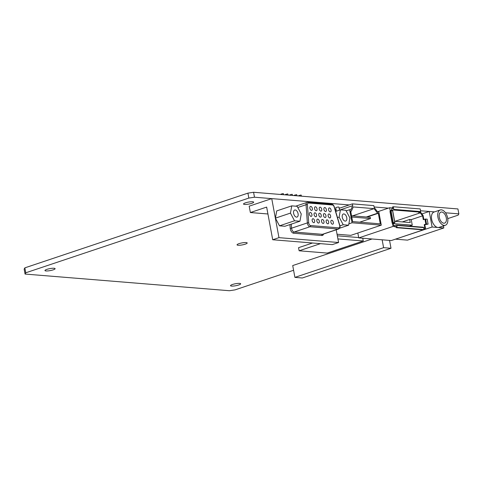 <?xml version="1.0" encoding="UTF-8"?>
<svg xmlns="http://www.w3.org/2000/svg" width="483" height="483" viewBox="0 0 483 483"><rect width="100%" height="100%" fill="white"/><g stroke="black" fill="none" stroke-linecap="round" stroke-linejoin="round"><path stroke-width="0.72" d="M244.591 204.436A5.162 1.008 169.5 0 0 250.333 203.748A5.162 1.008 169.5 0 0 253.672 202.154A5.162 1.008 169.5 0 0 252.609 201.749A5.162 1.008 169.5 0 0 246.867 202.437A5.162 1.008 169.5 0 0 243.523 204.037A5.162 1.008 169.5 0 0 244.591 204.436M231.586 286.081A5.162 1.008 169.5 0 0 237.334 285.393A5.162 1.008 169.5 0 0 240.673 283.799A5.162 1.008 169.5 0 0 239.604 283.4A5.162 1.008 169.5 0 0 233.863 284.089A5.162 1.008 169.5 0 0 230.524 285.682A5.162 1.008 169.5 0 0 231.586 286.081M46.03 270.951A5.162 1.008 169.5 0 0 51.772 270.263A5.162 1.008 169.5 0 0 55.116 268.669A5.162 1.008 169.5 0 0 54.048 268.264A5.162 1.008 169.5 0 0 48.306 268.953A5.162 1.008 169.5 0 0 44.967 270.546A5.162 1.008 169.5 0 0 46.03 270.951M238.113 245.255A5.162 1.008 169.5 0 0 243.855 244.567A5.162 1.008 169.5 0 0 247.193 242.973A5.162 1.008 169.5 0 0 246.131 242.569A5.162 1.008 169.5 0 0 240.389 243.257A5.162 1.008 169.5 0 0 237.044 244.857A5.162 1.008 169.5 0 0 238.113 245.255M349.215 204.937L254.493 197.209L248.836 198.072L25.774 272.792L25.068 274.06L229.425 290.73L235.076 289.866L293.592 270.263M447.759 218.624L458.144 215.146L458.85 213.878L445.501 212.786M421.888 213.927L429.236 211.463L434.495 211.892L420.512 210.751M388.447 208.137L374.077 206.966M312.537 242.997L298.554 247.682L299.134 250.792L327.184 253.08L363.264 240.993L362.751 238.228M358.694 237.558L337.339 235.819M458.85 213.878L457.932 208.94L253.575 192.27L254.493 197.209M248.836 198.072L247.924 193.134L24.856 267.854L25.774 272.792M25.068 274.06L24.15 269.122L24.856 267.854M247.924 193.134L253.575 192.27M363.264 240.993L337.919 238.928M320.464 243.649L299.134 250.792M446.292 217.905A5.808 3.333 71.5 0 0 440.943 212.109A5.808 3.333 71.5 0 0 439.282 217.332A5.808 3.333 71.5 0 0 444.632 223.122A5.808 3.333 71.5 0 0 446.292 217.905M437.918 217.217A8.066 4.625 71.5 0 0 445.35 225.265A8.066 4.625 71.5 0 0 447.656 218.014A8.066 4.625 71.5 0 0 440.224 209.972A8.066 4.625 71.5 0 0 437.918 217.217M440.224 209.972L433.963 212.067A8.066 4.625 71.5 0 0 431.651 219.318A8.066 4.625 71.5 0 0 437.966 227.493A8.066 4.625 71.5 0 0 439.083 227.36L445.35 225.265M395.77 239.055L432.122 227.016L443.811 227.97L443.43 225.905M395.794 239.182L407.483 240.136L443.811 227.97M429.236 211.463L432.122 227.016M336.385 211.192L335.751 207.787A1.636 0.32 -10.5 0 1 336.373 207.406A1.636 0.32 -10.5 0 1 338.046 207.068A1.636 0.32 -10.5 0 1 338.975 207.189L339.525 210.141M351.364 211.077L350.652 211.017L352.614 221.594L380.278 223.852L378.316 213.275L377.603 213.214L374.071 208.638L353.284 206.941L351.364 211.077L350.706 211.3M374.071 208.638L352.505 215.865M377.603 213.214L366.331 216.994M378.316 213.275L367.044 217.048M348.859 223.846L352.065 222.778L349.644 209.713L350.815 209.803L352.735 205.673L339.513 210.099M336.379 211.149L335.661 211.391M349.644 209.713L346.166 210.872M337.043 234.231L350.845 235.354L381.286 225.156L352.065 222.778M339.181 208.3L352.397 203.868L373.83 205.619L374.162 207.424L377.694 212.001L378.865 212.091L381.286 225.156M352.397 203.868L352.735 205.673M351.539 215.786L370.274 217.314L370.503 218.558L359.714 222.174M370.503 218.558L351.769 217.03M335.142 209.652L336.041 209.35M346.77 217.7A3.707 2.125 71.5 0 0 343.353 213.999A3.707 2.125 71.5 0 0 342.29 217.332A3.707 2.125 71.5 0 0 345.713 221.033A3.707 2.125 71.5 0 0 346.77 217.7M298.089 213.727A3.707 2.125 71.5 0 0 294.672 210.027A3.707 2.125 71.5 0 0 293.61 213.359A3.707 2.125 71.5 0 0 297.027 217.06A3.707 2.125 71.5 0 0 298.089 213.727M310.762 206.41A2.047 1.177 71.5 0 0 310.478 206.44A2.047 1.177 71.5 0 0 309.947 208.523A2.047 1.177 71.5 0 0 311.499 210.359A2.047 1.177 71.5 0 0 311.783 210.322A2.047 1.177 71.5 0 0 312.314 208.245A2.047 1.177 71.5 0 0 310.762 206.41M313.044 218.727A2.047 1.177 71.5 0 0 312.761 218.757A2.047 1.177 71.5 0 0 312.229 220.84A2.047 1.177 71.5 0 0 313.781 222.675A2.047 1.177 71.5 0 0 314.065 222.645A2.047 1.177 71.5 0 0 314.596 220.562A2.047 1.177 71.5 0 0 313.044 218.727M310.309 212.435A2.047 1.177 71.5 0 0 310.026 212.472A2.047 1.177 71.5 0 0 309.488 214.549A2.047 1.177 71.5 0 0 311.04 216.384A2.047 1.177 71.5 0 0 311.324 216.354A2.047 1.177 71.5 0 0 311.861 214.277A2.047 1.177 71.5 0 0 310.309 212.435M327.076 219.868A2.047 1.177 71.5 0 0 326.792 219.904A2.047 1.177 71.5 0 0 326.254 221.981A2.047 1.177 71.5 0 0 327.806 223.822A2.047 1.177 71.5 0 0 328.09 223.786A2.047 1.177 71.5 0 0 328.621 221.709A2.047 1.177 71.5 0 0 327.076 219.868M324.335 213.583A2.047 1.177 71.5 0 0 324.051 213.613A2.047 1.177 71.5 0 0 323.519 215.696A2.047 1.177 71.5 0 0 325.065 217.531A2.047 1.177 71.5 0 0 325.349 217.495A2.047 1.177 71.5 0 0 325.886 215.418A2.047 1.177 71.5 0 0 324.335 213.583M320.114 207.171A2.047 1.177 71.5 0 0 319.831 207.201A2.047 1.177 71.5 0 0 319.299 209.284A2.047 1.177 71.5 0 0 320.845 211.119A2.047 1.177 71.5 0 0 321.135 211.089A2.047 1.177 71.5 0 0 321.666 209.006A2.047 1.177 71.5 0 0 320.114 207.171M322.396 219.487A2.047 1.177 71.5 0 0 322.113 219.524A2.047 1.177 71.5 0 0 321.581 221.6A2.047 1.177 71.5 0 0 323.133 223.436A2.047 1.177 71.5 0 0 323.417 223.406A2.047 1.177 71.5 0 0 323.948 221.329A2.047 1.177 71.5 0 0 322.396 219.487M314.982 212.816A2.047 1.177 71.5 0 0 314.699 212.852A2.047 1.177 71.5 0 0 314.167 214.929A2.047 1.177 71.5 0 0 315.713 216.77A2.047 1.177 71.5 0 0 316.003 216.734A2.047 1.177 71.5 0 0 316.534 214.657A2.047 1.177 71.5 0 0 314.982 212.816M317.723 219.107A2.047 1.177 71.5 0 0 317.44 219.137A2.047 1.177 71.5 0 0 316.902 221.22A2.047 1.177 71.5 0 0 318.454 223.055A2.047 1.177 71.5 0 0 318.738 223.025A2.047 1.177 71.5 0 0 319.275 220.942A2.047 1.177 71.5 0 0 317.723 219.107M315.441 206.79A2.047 1.177 71.5 0 0 315.158 206.821A2.047 1.177 71.5 0 0 314.62 208.904A2.047 1.177 71.5 0 0 316.172 210.739A2.047 1.177 71.5 0 0 316.456 210.709A2.047 1.177 71.5 0 0 316.987 208.626A2.047 1.177 71.5 0 0 315.441 206.79M319.661 213.196A2.047 1.177 71.5 0 0 319.372 213.232A2.047 1.177 71.5 0 0 318.84 215.309A2.047 1.177 71.5 0 0 320.392 217.151A2.047 1.177 71.5 0 0 320.676 217.115A2.047 1.177 71.5 0 0 321.207 215.038A2.047 1.177 71.5 0 0 319.661 213.196M324.793 207.551A2.047 1.177 71.5 0 0 324.504 207.587A2.047 1.177 71.5 0 0 323.972 209.664A2.047 1.177 71.5 0 0 325.524 211.5A2.047 1.177 71.5 0 0 325.808 211.469A2.047 1.177 71.5 0 0 326.339 209.393A2.047 1.177 71.5 0 0 324.793 207.551M329.466 207.931A2.047 1.177 71.5 0 0 329.183 207.968A2.047 1.177 71.5 0 0 328.645 210.045A2.047 1.177 71.5 0 0 330.197 211.886A2.047 1.177 71.5 0 0 330.481 211.85A2.047 1.177 71.5 0 0 331.018 209.773A2.047 1.177 71.5 0 0 329.466 207.931M331.749 220.248A2.047 1.177 71.5 0 0 331.465 220.284A2.047 1.177 71.5 0 0 330.933 222.361A2.047 1.177 71.5 0 0 332.479 224.203A2.047 1.177 71.5 0 0 332.763 224.166A2.047 1.177 71.5 0 0 333.3 222.089A2.047 1.177 71.5 0 0 331.749 220.248M329.008 213.963A2.047 1.177 71.5 0 0 328.724 213.993A2.047 1.177 71.5 0 0 328.192 216.076A2.047 1.177 71.5 0 0 329.744 217.911A2.047 1.177 71.5 0 0 330.028 217.881A2.047 1.177 71.5 0 0 330.559 215.798A2.047 1.177 71.5 0 0 329.008 213.963M285.507 194.878L285.435 194.48L287.705 193.912L288.176 195.096M281.052 194.51L280.973 194.118L283.249 193.544L283.714 194.727M289.969 195.241L289.897 194.848L292.167 194.275L292.638 195.458M294.431 195.603L294.358 195.21L296.628 194.637L297.099 195.82M298.892 195.965L298.82 195.573L301.09 195.005L301.561 196.183M331.489 204.237L331.344 203.476L271.736 198.616L249.186 206.169L250.369 212.544L267.926 213.975M278.969 237.654L272.708 239.749L332.316 244.615L338.583 242.514L278.969 237.654L271.736 198.616M338.583 242.514L336.222 229.799M275.419 218.141L279.5 225.827L284.898 226.267L299.931 221.232L301.247 213.987L297.166 206.301L291.768 205.861L276.735 210.896L275.419 218.141L290.452 213.106L294.533 220.791L279.5 225.827M272.708 239.749L266.652 207.092L250.369 212.544M343.214 224.758L348.617 225.199L349.934 217.954L345.846 210.268L340.449 209.827L339.132 217.072L343.214 224.758L339.935 225.857L334.308 206.845C333.62 205.094 332.781 204.237 331.791 204.261L307.762 202.305A0.966 0.773 -85.3 0 0 307.508 202.335A3.224 1.847 -108.5 0 0 307.061 202.389L295.729 206.181M339.132 217.072L337.514 217.616M348.617 225.199L339.609 228.218M340.449 209.827L335.673 211.427M294.533 220.791L299.931 221.232M291.768 205.861L290.452 213.106M294.908 277.381L302.31 277.985L391.007 248.274L383.605 247.67L294.908 277.381L292.716 265.559L372.055 238.988M389.546 240.413L391.007 248.274M382.144 239.809L383.605 247.67M423.881 228.918L425.614 229.057L424.811 224.704L428.077 224.136L425.855 224.112L424.931 219.131L423.301 219.68L422.589 215.835L420.282 212.846L418.749 212.719L420.379 212.176L393.494 209.984L390.699 210.431L390.765 210.793M423.845 219.493L423.102 215.496L420.488 212.115M392.727 207.992L389.624 207.738L390.288 211.337M393.494 209.984A0.483 0.386 -85.3 0 0 393.784 209.387L393.295 206.748L392.54 206.996L392.83 208.553L391.58 208.97L391.864 210.528M423.706 227.982L424.859 228.079L424.225 224.655L424.811 224.704M390.367 211.312L389.974 211.445L392.166 223.267L393.09 223.339L393.494 225.519L394.659 225.615L394.895 226.859L396.241 226.968M392.504 223.291L393.084 226.406L394.834 226.545M357.849 233.011L358.754 237.902L391.29 240.552L423.193 229.872M424.008 229.594L425.614 229.057M358.754 237.902L393.084 226.406M377.537 211.789L389.624 207.738M423.174 227.264A0.483 0.386 94.7 0 1 423.639 227.602L424.014 229.624L423.259 229.878L396.374 227.68L397.129 227.433L396.754 225.41A0.483 0.386 -85.3 0 0 396.289 225.066L394.659 225.615M392.166 223.267L393.416 222.844L392.492 222.772L390.3 210.95L391.055 210.697L392.709 210.866L394.901 222.681L393.09 223.339M394.979 221.323L420.282 212.846M411.232 219.638L422.589 215.835M425.855 224.112L424.225 224.655M396.374 227.68L396.145 226.436L394.895 226.859M424.014 229.624L397.129 227.433M394.901 222.681L393.24 222.518L391.055 210.697M392.492 222.772L393.24 222.518M424.931 219.131L427.159 219.155L428.077 224.136M393.295 206.748L420.18 208.94L420.669 211.584A0.483 0.386 94.7 0 1 420.379 212.176M402.303 221.92L409.662 219.451L411.22 219.584L412.259 225.181L409.463 226.116M412.259 225.181L393.144 223.623M409.662 219.451L410.236 222.566L394.641 221.292M323.568 234.038A4.196 2.403 -108.5 0 1 321.835 235.511A0.966 0.773 94.7 0 1 322.415 234.327A3.224 1.847 71.5 0 0 322.861 234.273L338.649 228.99A3.224 1.847 -108.5 0 1 338.203 229.039L309.953 226.738L294.171 232.021L322.415 234.327L338.203 229.039A0.966 0.773 -85.3 0 0 338.782 227.855A2.258 1.298 71.5 0 0 339.742 225.79A2.258 1.298 71.5 0 0 339.646 225.392L339.821 225.368M321.835 235.511L293.592 233.211A4.196 2.403 -108.5 0 1 290.217 228.23L289.957 224.571M291.285 224.124L291.575 228.193L307.357 222.911L306.065 204.726L297.8 207.497M339.646 225.392L334.133 206.869A2.258 1.298 71.5 0 0 332.461 204.979L308.432 203.017A2.258 1.298 71.5 0 0 307.423 204.689L308.715 222.874A2.258 1.298 71.5 0 0 310.533 225.549L338.782 227.855M307.423 204.689A0.966 0.326 -4.1 0 0 306.065 204.726A3.224 1.847 -108.5 0 1 307.061 202.389L307.762 202.305A0.966 0.773 -85.3 0 1 308.432 203.017M310.533 225.549A0.966 0.773 -85.3 0 1 309.953 226.738A3.224 1.847 -108.5 0 1 307.357 222.911A0.966 0.326 -4.1 0 1 308.715 222.874M290.217 228.23A0.966 0.326 175.9 0 0 291.575 228.193A3.224 1.847 71.5 0 0 294.171 232.021A0.966 0.773 94.7 0 0 293.592 233.211M332.461 204.979A0.966 0.773 -85.3 0 0 331.791 204.261M423.639 227.602L396.754 225.41M394.804 222.645L392.613 210.823M425.595 219.028L426.519 224.009M393.784 209.387L420.669 211.584M339.941 225.863C340.292 227.227 339.863 228.266 338.649 228.99M396.416 225.054L423.301 227.245"/></g></svg>
